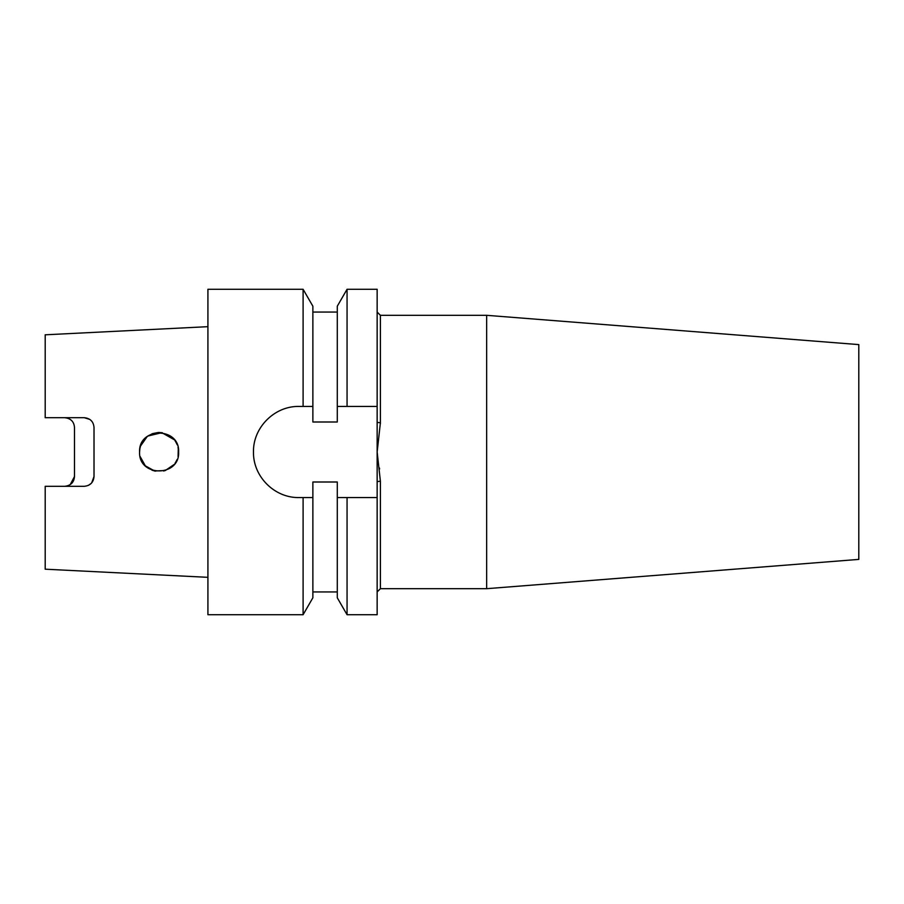 <?xml version="1.0" encoding="UTF-8"?>
<svg xmlns="http://www.w3.org/2000/svg" width="904" height="904" viewBox="0 0 904 904"><rect width="100%" height="100%" fill="white"/><g stroke="black" fill="none" stroke-linecap="round" stroke-linejoin="round"><path stroke-width="1.36" d="M486.646 315.315L858.8 344.605L858.8 559.395L486.646 588.685L486.646 315.315L380.403 315.315L380.403 422.699L377.149 452L380.403 481.301A3.254 0.701 0 0 0 377.149 482.001L377.149 406.438L337.282 406.438L337.282 306.219L347.057 289.28L347.057 406.438M486.646 588.685L380.403 588.685L377.149 591.939M158.279 432.496L152.437 433.649L147.25 436.485M147.216 436.508L140.482 446.113M139.804 449.017L140.448 446.237M176.743 443.627L175.037 440.711M178.63 451.966L178.031 447.197M177.297 444.892L175.625 441.593M174.336 439.773L161.85 432.666L147.815 436.067M139.883 448.576L139.578 452C138.436 426.756 179.885 426.857 178.63 452C179.873 477.154 138.425 477.233 139.578 452M142.154 442.305L143.521 440.237M158.754 432.474L162.336 432.745M169.794 435.66L173.376 438.677M178.291 448.384L178.065 456.656M67.834 418.202L64.726 417.693C70.761 418.371 74.015 421.626 74.49 427.456L74.49 476.544C74.026 482.363 70.772 485.617 64.726 486.307M89.756 419.399L84.253 417.693C90.23 418.315 93.485 421.569 94.016 427.456L94.016 476.544C93.496 482.42 90.242 485.674 84.253 486.307L45.2 486.307L45.2 569.192L207.92 577.328M146.425 466.848L148.279 468.249M152.008 470.193L155.33 471.153M163.579 471.007L165.669 470.396M175.839 462.068L177.139 459.481M70.229 484.6L74.49 476.544M312.874 406.438L312.874 306.219L303.1 289.28L207.92 289.28L207.92 614.72L303.1 614.72L303.1 497.562L299.043 497.562C274.477 498.047 253.007 476.498 253.482 452C252.95 427.547 274.545 405.907 299.043 406.438L312.874 406.438L312.874 421.998L337.282 421.998L337.282 406.438M347.057 289.28L377.149 289.28L377.149 406.438M347.057 614.72L347.057 497.562L337.282 497.562L337.282 597.781L347.057 614.72L377.149 614.72L377.149 482.001M337.282 497.562L337.282 482.001L312.874 482.001L312.874 597.781L303.1 614.72M303.1 289.28L303.1 406.438M312.874 497.562L303.1 497.562M347.057 497.562L377.149 497.562M207.92 326.672L45.2 334.808L45.2 417.693L84.253 417.693M88.445 485.358L91.214 483.38M91.677 482.872L94.016 476.544M176.743 460.385L175.014 463.323M178.291 455.616L178.63 452M169.658 468.43L173.387 465.311M174.099 464.509L165.308 470.509L154.629 471.007L145.318 465.82L140.109 456.52M379.578 468.984L379.465 468.023M380.403 423.501L380.403 422.699A3.254 0.701 0 0 1 377.149 421.998M380.403 481.301L380.403 588.685M312.874 591.939L337.282 591.939M312.874 312.061L337.282 312.061M380.403 315.315L377.149 312.061"/></g></svg>
